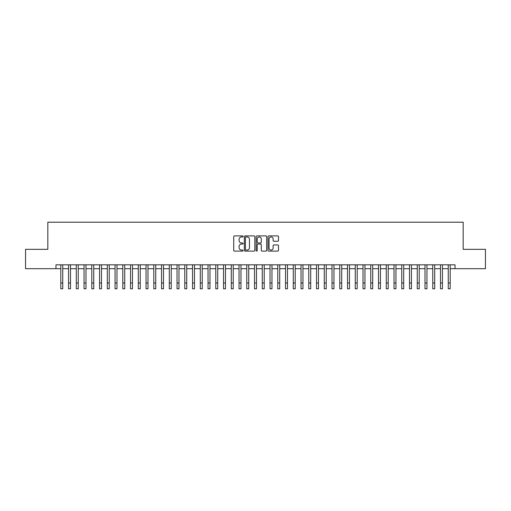 <?xml version="1.0" encoding="UTF-8"?>
<svg xmlns="http://www.w3.org/2000/svg" width="511" height="511" viewBox="0 0 511 511"><rect width="100%" height="100%" fill="white"/><g stroke="black" fill="none" stroke-linecap="round" stroke-linejoin="round"><path stroke-width="0.77" d="M243.102 236.433A0.53 0.53 0 0 0 242.572 235.903L234.485 235.903A0.76 0.76 0 0 0 233.725 236.663L233.725 250.352A0.76 0.76 0 0 0 234.485 251.112L242.572 251.112A0.53 0.53 0 0 0 243.102 250.582A0.53 0.53 0 0 0 242.572 250.051L241.524 250.051A2.434 2.434 0 0 1 239.091 247.618L239.091 246.474A2.434 2.434 0 0 1 241.524 244.041L242.572 244.041A0.53 0.53 0 0 0 243.102 243.511A0.53 0.53 0 0 0 242.572 242.974L241.524 242.974A2.434 2.434 0 0 1 239.091 240.54L239.091 239.404A2.434 2.434 0 0 1 241.524 236.97L242.572 236.97A0.53 0.53 0 0 0 243.102 236.433M277.728 241.262A0.76 0.76 0 0 0 278.489 240.502L278.489 236.663A0.76 0.76 0 0 0 277.728 235.903L268.754 235.903A0.76 0.76 0 0 0 267.994 236.663L267.994 250.352A0.76 0.76 0 0 0 268.754 251.112L277.728 251.112A0.76 0.76 0 0 0 278.489 250.352L278.489 245.714A0.76 0.76 0 0 0 277.728 244.954L273.89 244.954A0.76 0.76 0 0 0 273.13 245.714L273.13 248.014A2.038 2.038 0 0 1 271.092 250.051A2.038 2.038 0 0 1 269.061 248.014L269.061 239.001A2.038 2.038 0 0 1 271.092 236.97A2.038 2.038 0 0 1 273.13 239.001L273.13 240.502A0.76 0.76 0 0 0 273.89 241.262L277.728 241.262M55.967 268.69L25.55 268.69L25.55 249.323L47.83 249.323L47.83 222.202L463.17 222.202L463.17 249.323L485.45 249.323L485.45 268.69L455.033 268.69L455.033 264.819L55.967 264.819L55.967 268.69L60.809 268.69M254.836 236.663A0.76 0.76 0 0 0 254.076 235.903L245.101 235.903A0.76 0.76 0 0 0 244.341 236.663L244.341 250.352A0.76 0.76 0 0 0 245.101 251.112L254.076 251.112A0.76 0.76 0 0 0 254.836 250.352L254.836 236.663M256.924 235.903L265.899 235.903A0.76 0.76 0 0 1 266.659 236.663L266.659 250.352A0.76 0.76 0 0 1 265.899 251.112L262.06 251.112A0.76 0.76 0 0 1 261.3 250.352L261.3 244.801A0.76 0.76 0 0 0 260.54 244.041L257.991 244.041A0.76 0.76 0 0 0 257.231 244.801L257.231 250.582A0.53 0.53 0 0 1 256.701 251.112A0.53 0.53 0 0 1 256.164 250.582L256.164 236.663A0.76 0.76 0 0 1 256.924 235.903M62.744 268.69L68.557 268.69M70.492 268.69L76.305 268.69M78.24 268.69L84.053 268.69M85.995 268.69L91.801 268.69M93.743 268.69L99.556 268.69M101.491 268.69L107.304 268.69M109.239 268.69L115.052 268.69M116.987 268.69L122.8 268.69M124.735 268.69L130.548 268.69M132.483 268.69L138.296 268.69M140.238 268.69L146.044 268.69M147.986 268.69L153.798 268.69M155.734 268.69L161.546 268.69M163.482 268.69L169.294 268.69M171.23 268.69L177.042 268.69M178.978 268.69L184.79 268.69M186.726 268.69L192.538 268.69M194.48 268.69L200.286 268.69M202.228 268.69L208.041 268.69M209.976 268.69L215.789 268.69M217.724 268.69L223.537 268.69M225.472 268.69L231.285 268.69M233.22 268.69L239.033 268.69M240.968 268.69L246.781 268.69M248.723 268.69L254.529 268.69M256.471 268.69L262.277 268.69M264.219 268.69L270.032 268.69M271.967 268.69L277.78 268.69M279.715 268.69L285.528 268.69M287.463 268.69L293.276 268.69M295.211 268.69L301.024 268.69M302.959 268.69L308.772 268.69M310.714 268.69L316.52 268.69M318.462 268.69L324.274 268.69M326.21 268.69L332.022 268.69M333.958 268.69L339.77 268.69M341.706 268.69L347.518 268.69M349.454 268.69L355.266 268.69M357.202 268.69L363.014 268.69M364.956 268.69L370.762 268.69M372.704 268.69L378.517 268.69M380.452 268.69L386.265 268.69M388.2 268.69L394.013 268.69M395.948 268.69L401.761 268.69M403.696 268.69L409.509 268.69M411.444 268.69L417.257 268.69M419.199 268.69L425.005 268.69M426.947 268.69L432.76 268.69M434.695 268.69L440.508 268.69M442.443 268.69L448.256 268.69M450.191 268.69L455.033 268.69M245.938 236.97A0.53 0.53 0 0 0 245.401 237.5L245.401 249.515A0.53 0.53 0 0 0 245.938 250.051L247.037 250.051A2.434 2.434 0 0 0 249.47 247.618L249.47 239.404A2.434 2.434 0 0 0 247.037 236.97L245.938 236.97M261.3 239.039A2.038 2.038 0 0 0 259.262 237.008A2.038 2.038 0 0 0 257.231 239.039L257.231 242.214A0.76 0.76 0 0 0 257.991 242.974L260.54 242.974A0.76 0.76 0 0 0 261.3 242.214L261.3 239.039M60.809 282.992L62.744 282.992L62.744 288.798L60.809 288.798L60.809 264.819M62.744 282.992L62.744 264.819M68.557 288.798L70.492 288.798L68.557 288.798L68.557 264.819M70.492 288.798L70.492 264.819M76.305 288.798L78.24 288.798L76.305 288.798L76.305 264.819M78.24 288.798L78.24 264.819M84.053 288.798L85.995 288.798L84.053 288.798L84.053 264.819M85.995 288.798L85.995 264.819M91.801 288.798L93.743 288.798L91.801 288.798L91.801 264.819M93.743 288.798L93.743 264.819M99.556 288.798L101.491 288.798L99.556 288.798L99.556 264.819M101.491 288.798L101.491 264.819M107.304 288.798L109.239 288.798L107.304 288.798L107.304 264.819M109.239 288.798L109.239 264.819M115.052 288.798L116.987 288.798L115.052 288.798L115.052 264.819M116.987 288.798L116.987 264.819M122.8 288.798L124.735 288.798L122.8 288.798L122.8 264.819M124.735 288.798L124.735 264.819M130.548 288.798L132.483 288.798L130.548 288.798L130.548 264.819M132.483 288.798L132.483 264.819M138.296 288.798L140.238 288.798L138.296 288.798L138.296 264.819M140.238 288.798L140.238 264.819M146.044 288.798L147.986 288.798L146.044 288.798L146.044 264.819M147.986 288.798L147.986 264.819M153.798 288.798L155.734 288.798L153.798 288.798L153.798 264.819M155.734 288.798L155.734 264.819M161.546 288.798L163.482 288.798L161.546 288.798L161.546 264.819M163.482 288.798L163.482 264.819M169.294 288.798L171.23 288.798L169.294 288.798L169.294 264.819M171.23 288.798L171.23 264.819M177.042 288.798L178.978 288.798L177.042 288.798L177.042 264.819M178.978 288.798L178.978 264.819M184.79 288.798L186.726 288.798L184.79 288.798L184.79 264.819M186.726 288.798L186.726 264.819M192.538 288.798L194.48 288.798L192.538 288.798L192.538 264.819M194.48 288.798L194.48 264.819M200.286 288.798L202.228 288.798L200.286 288.798L200.286 264.819M202.228 288.798L202.228 264.819M208.041 288.798L209.976 288.798L208.041 288.798L208.041 264.819M209.976 288.798L209.976 264.819M215.789 288.798L217.724 288.798L215.789 288.798L215.789 264.819M217.724 288.798L217.724 264.819M223.537 288.798L225.472 288.798L223.537 288.798L223.537 264.819M225.472 288.798L225.472 264.819M231.285 288.798L233.22 288.798L231.285 288.798L231.285 264.819M233.22 288.798L233.22 264.819M239.033 288.798L240.968 288.798L239.033 288.798L239.033 264.819M240.968 288.798L240.968 264.819M246.781 288.798L248.723 288.798L246.781 288.798L246.781 264.819M248.723 288.798L248.723 264.819M254.529 288.798L256.471 288.798L254.529 288.798L254.529 264.819M256.471 288.798L256.471 264.819M262.277 288.798L264.219 288.798L262.277 288.798L262.277 264.819M264.219 288.798L264.219 264.819M270.032 288.798L271.967 288.798L270.032 288.798L270.032 264.819M271.967 288.798L271.967 264.819M277.78 288.798L279.715 288.798L277.78 288.798L277.78 264.819M279.715 288.798L279.715 264.819M285.528 288.798L287.463 288.798L285.528 288.798L285.528 264.819M287.463 288.798L287.463 264.819M293.276 288.798L295.211 288.798L293.276 288.798L293.276 264.819M295.211 288.798L295.211 264.819M301.024 288.798L302.959 288.798L301.024 288.798L301.024 264.819M302.959 288.798L302.959 264.819M308.772 288.798L310.714 288.798L308.772 288.798L308.772 264.819M310.714 288.798L310.714 264.819M316.52 288.798L318.462 288.798L316.52 288.798L316.52 264.819M318.462 288.798L318.462 264.819M324.274 288.798L326.21 288.798L324.274 288.798L324.274 264.819M326.21 288.798L326.21 264.819M332.022 288.798L333.958 288.798L332.022 288.798L332.022 264.819M333.958 288.798L333.958 264.819M339.77 288.798L341.706 288.798L339.77 288.798L339.77 264.819M341.706 288.798L341.706 264.819M347.518 288.798L349.454 288.798L347.518 288.798L347.518 264.819M349.454 288.798L349.454 264.819M355.266 288.798L357.202 288.798L355.266 288.798L355.266 264.819M357.202 288.798L357.202 264.819M363.014 288.798L364.956 288.798L363.014 288.798L363.014 264.819M364.956 288.798L364.956 264.819M370.762 288.798L372.704 288.798L370.762 288.798L370.762 264.819M372.704 288.798L372.704 264.819M378.517 288.798L380.452 288.798L378.517 288.798L378.517 264.819M380.452 288.798L380.452 264.819M386.265 288.798L388.2 288.798L386.265 288.798L386.265 264.819M388.2 288.798L388.2 264.819M394.013 288.798L395.948 288.798L394.013 288.798L394.013 264.819M395.948 288.798L395.948 264.819M401.761 288.798L403.696 288.798L401.761 288.798L401.761 264.819M403.696 288.798L403.696 264.819M409.509 288.798L411.444 288.798L409.509 288.798L409.509 264.819M411.444 288.798L411.444 264.819M417.257 288.798L419.199 288.798L417.257 288.798L417.257 264.819M419.199 288.798L419.199 264.819M425.005 288.798L426.947 288.798L425.005 288.798L425.005 264.819M426.947 288.798L426.947 264.819M432.76 288.798L434.695 288.798L432.76 288.798L432.76 264.819M434.695 288.798L434.695 264.819M440.508 288.798L442.443 288.798L440.508 288.798L440.508 264.819M442.443 288.798L442.443 264.819M448.256 288.798L450.191 288.798L448.256 288.798L448.256 264.819M450.191 288.798L450.191 264.819M68.557 282.992L70.492 282.992M76.305 282.992L78.24 282.992M84.053 282.992L85.995 282.992M91.801 282.992L93.743 282.992M99.556 282.992L101.491 282.992M107.304 282.992L109.239 282.992M115.052 282.992L116.987 282.992M122.8 282.992L124.735 282.992M130.548 282.992L132.483 282.992M138.296 282.992L140.238 282.992M146.044 282.992L147.986 282.992M153.798 282.992L155.734 282.992M161.546 282.992L163.482 282.992M169.294 282.992L171.23 282.992M177.042 282.992L178.978 282.992M184.79 282.992L186.726 282.992M192.538 282.992L194.48 282.992M200.286 282.992L202.228 282.992M208.041 282.992L209.976 282.992M215.789 282.992L217.724 282.992M223.537 282.992L225.472 282.992M231.285 282.992L233.22 282.992M239.033 282.992L240.968 282.992M246.781 282.992L248.723 282.992M254.529 282.992L256.471 282.992M262.277 282.992L264.219 282.992M270.032 282.992L271.967 282.992M277.78 282.992L279.715 282.992M285.528 282.992L287.463 282.992M293.276 282.992L295.211 282.992M301.024 282.992L302.959 282.992M308.772 282.992L310.714 282.992M316.52 282.992L318.462 282.992M324.274 282.992L326.21 282.992M332.022 282.992L333.958 282.992M339.77 282.992L341.706 282.992M347.518 282.992L349.454 282.992M355.266 282.992L357.202 282.992M363.014 282.992L364.956 282.992M370.762 282.992L372.704 282.992M378.517 282.992L380.452 282.992M386.265 282.992L388.2 282.992M394.013 282.992L395.948 282.992M401.761 282.992L403.696 282.992M409.509 282.992L411.444 282.992M417.257 282.992L419.199 282.992M425.005 282.992L426.947 282.992M432.76 282.992L434.695 282.992M440.508 282.992L442.443 282.992M448.256 282.992L450.191 282.992"/></g></svg>
